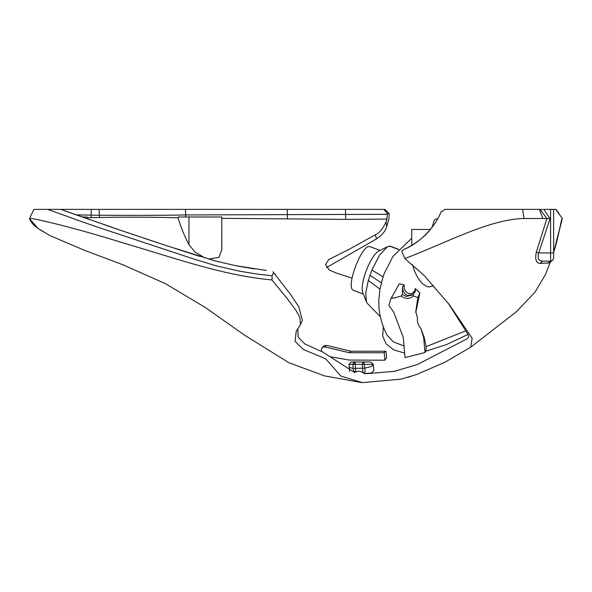 <?xml version="1.0" encoding="UTF-8"?>
<svg xmlns="http://www.w3.org/2000/svg" width="592" height="592" viewBox="0 0 592 592"><rect width="100%" height="100%" fill="white"/><g stroke="black" fill="none" stroke-linecap="round" stroke-linejoin="round"><path stroke-width="0.89" d="M363.377 294.113L353.498 290.332C345.24 288.282 361.187 245.273 369.475 246.479L380.108 250.394M366.411 301.846L362.829 292.722C359.226 284.456 370.733 254.849 378.776 251.067L387.531 246.664L379.627 255.004L371.902 270.011L368.283 280.453L365.782 292.936L366.411 301.846L367.425 303.504L380.367 316.75M398.749 249.395L390.602 246.272L387.531 246.664M371.902 270.011L383.046 276.915L384.386 273.141L392.992 256.373L411.743 238.295M389.603 246.094L398.608 249.543M404.003 345.95L393.488 341.984L387.072 335.213C382.617 326.51 379.923 317.527 378.991 308.247L378.754 300.573L379.96 289.088L383.046 276.915M368.283 280.453L379.96 289.088M369.941 275.228L381.285 282.88M29.659 218.507L29.77 217.893L29.659 218.507C30.007 217.212 75.029 227.772 124.246 243.253C173.064 257.402 220.92 275.169 271.957 279.949L272.113 275.791L256.958 274.037L239.642 271.18L216.346 265.852L195.478 259.555L137.714 240.47C125.77 236.304 103.2 229.274 82.022 221.734L47.708 209.383L33.936 209.383L29.77 217.893L33.936 209.383M76.257 214.903L99.071 215.259C121.73 215.325 157.22 215.532 185.481 214.948L387.323 214.319L387.442 213.601L383.794 209.383L384.963 209.383L389.166 213.623L388.951 218.5L386.754 226.655C385.17 231.398 381.773 235.475 376.579 238.872L375.202 234.832C379.117 233.374 382.75 229.052 386.095 221.874L386.754 226.655M326.532 267.562L376.579 238.872M553.646 209.383L550.604 209.383L550.604 252.939L553.646 252.939L553.646 209.383L555.77 209.383L562.393 218.5L561.334 220.772M561.297 220.964L560.121 226.684M560.076 226.884L553.668 252.31M551.714 260.931L549.805 262.863L540.059 263.433C536.071 263.055 534.828 259.296 536.33 252.148L546.904 218.507L540.059 209.383L522.581 209.383L524.053 218.492L546.875 218.507M271.957 279.949L286.78 298.035L295.837 310.164L299.737 317.127L300.492 324.564L296.222 331.357L295.045 341.31L303.393 349.517L325.689 358.796L340.844 376.083L362.437 382.617L401.132 379.139L416.679 374.484L444.696 362.378L470.729 347.193L472.12 338.195L449.313 304.621L423.983 275.287L404.906 258.586C447.626 242.202 489.776 219.158 524.053 218.492M555.178 246.39L555.659 245.954M560.387 226.188L560.069 226.677M221.756 248.374L221.8 216.983L221.8 249.602M221.756 216.983L188.966 216.983L188.966 244.681L195.242 252.251L205.017 257.994M208.576 259.044L219.01 257.328L221.8 249.728M391.497 297.724L391.046 298.109L393.636 298.124L391.497 297.724L399.215 283.879L404.292 284.878C402.553 293.38 413.497 297.687 415.288 288.578L415.273 291.523L412.372 295.001L406.349 296.481L402.368 294.527L402.516 286.913C402.545 291.027 404.225 293.876 407.555 295.467L412.802 294.601M553.646 252.939L553.646 258.105L552.758 260.251L550.789 261.139M321.589 351.596L321.419 349.665L322.351 347.334L324.823 346.868L326.592 345.38L324.061 345.883M210.981 259.733L214.637 260.739M235.535 265.667L254.227 268.916M266.393 270.455L235.342 265.623L215.547 260.983L166.729 245.724L122.122 230.836L60.776 209.383L47.708 209.383M272.964 271.765L290.983 294.986L298.819 306.885L302.401 320.39L300.499 324.564M562.141 218.589L562.141 218.589C559.026 229.563 557.805 240.448 553.683 252.022L553.646 252.14M562.4 218.5L555.77 209.383M557.25 211.1L559.085 213.475M415.288 288.578L419.869 292.87L415.902 312.014L417.464 317.837C417.042 321.782 418.181 325.363 420.868 328.575L424.064 336.937L426.181 346.631L465.63 330.906M420.868 328.575L423.635 337.299L424.064 336.937M415.902 312.014L417.464 317.837M419.869 292.87L417.841 297.547L415.673 312.206M423.635 337.299L425.004 352.506L405.054 357.62L403.219 337.196L393.673 312.095L388.9 305.472L391.046 298.109M355.888 371.946C354.83 372.124 353.979 371.406 353.328 369.8L353.202 368.372L355.563 368.365L355.888 371.946C358.345 370.807 360.72 371.095 363.007 372.827L362.593 368.209L355.563 368.365L355.2 364.332L349.028 364.398M448.233 303.215L467.991 334.369L468.768 336.3L468.39 337.647L466.015 339.371L417.153 364.62L394.109 371.376L365.937 373.693L364.05 373.582L365.153 371.08C364.746 372.509 364.036 373.093 363.007 372.827M275.761 275.073L273.585 272.498L272.113 275.791M87.305 217.671L99.523 217.508C123.536 216.99 149.695 217.072 178.007 217.752L178.236 216.983L188.966 216.983M326.592 345.38L351.115 351.241L349.347 352.728L324.823 346.868M324.09 345.861L322.351 347.334M349.347 352.728L384.201 352.728L385.962 351.241L351.115 351.241M383.794 209.383L185.481 209.383L185.718 216.983M99.523 217.508L99.071 209.383L60.791 209.383M29.659 218.5L29.77 217.893M46.183 209.383L48.796 209.383M51.674 209.383L53.702 209.383M54.457 209.383L55.87 209.383M57.653 209.383L60.288 209.383M60.747 209.383L71.824 209.383M542.857 218.5L539.379 209.383M542.716 209.383L540.059 209.383M393.636 298.124L401.073 296.074C405.55 299.271 409.686 299.241 413.497 295.97L417.841 297.547M297.872 328.715L298.094 337.055L304.821 343.937L322.803 352.099L354.786 372.597L353.328 369.8M221.8 218.344L345.691 219.38L386.946 219.084L387.323 214.319M384.201 352.728L384.904 360.217L386.576 357.738L385.962 351.241M55.818 209.383L54.886 209.383M42.668 209.383L41.995 209.383M437.037 219.884L437.762 218.589L434.513 219.639L432.116 227.284C425.929 235.66 417.486 242.602 406.778 248.1L403.574 249.558C422.34 242.357 436.948 223.221 440.862 212.202L445.029 209.383L522.581 209.383M389.166 213.623L387.442 213.601M386.946 219.084L386.095 221.874M61.657 209.694L62.56 210.019M63.943 210.515L66.03 211.263M66.215 211.329L89.414 219.536M404.906 258.586L401.739 251.208L403.574 249.558M547.807 263.248L550.604 261.146L542.561 261.146C538.513 260.88 537.233 258.142 538.735 252.939L550.604 252.939L550.604 261.146L551.352 261.05M542.561 261.146L540.059 263.433M550.604 209.383L543.752 209.383L550.049 218.611L538.735 252.939L536.33 252.148M550.049 218.611L546.904 218.507M384.904 360.217L348.999 360.047L330.469 356.761M430.414 229.444L411.743 229.444L411.743 245.421M413.186 294.187L413.497 295.97M404.292 284.878L402.516 286.913M401.073 296.074L402.368 294.527M375.202 234.832L348.681 249.565L328.871 259.466L325.533 264.557L329.307 270.107L336.715 273.171L352.025 278.092M425.004 352.506L425.87 351.182L426.181 346.631M86.454 216.983L82.133 216.983M178.007 217.752C181.063 227.691 184.719 236.659 188.966 244.681M370.688 361.971L371.48 362.704L370.688 361.971L351.3 361.971M363.088 361.971L362.237 364.317L362.593 368.209L364.879 368.069C370.148 367.121 372.967 365.893 373.33 364.398L355.2 364.332L355.03 361.971M373.33 364.398L371.48 362.704L373.337 364.391L373.9 370.592M364.391 373.604L371.332 372.967L373.9 370.622M362.341 364.317L363.192 361.971M354.911 364.324L354.689 361.971M354.282 361.971L353.047 364.324M364.161 364.339L363.606 361.971M425.87 351.182L446.42 344.596L468.035 334.443M547.289 209.383L548.754 209.383M97.835 222.474L98.427 222.681M103.496 224.442L113.264 227.809M115.077 228.431L127.591 232.693M143.656 238.095L154.127 241.58M174.655 248.307L200.214 256.514M99.071 209.383L185.481 209.383M383.372 326.902L382.661 336.093L386.117 343.908L393.643 349.813L404.654 353.135M412.498 264.535L414.6 271.277L416.679 275.694L419.299 279.935L422.636 283.886L427.431 286.794L429.711 286.913L433.307 285.625M363.917 361.971L365.153 371.08M287.224 209.383L287.446 219.01M345.691 219.38L345.469 209.383M91.22 209.383L91.079 217.656M354.112 361.971L352.832 364.332L353.202 368.372C350.272 367.913 348.932 367.158 349.184 366.122M549.805 262.863L551.648 260.961M562.333 218.589L553.646 252.71M550.464 261.76L545.461 274.533L534.909 292.315L516.076 311.969L470.936 347.06M411.618 376.164L407.725 377.356M361.238 382.528L324.594 375.905L288.874 362.733L244.903 335.39L205.261 307.463L165.449 283.672L122.825 264.742L84.959 250.497L49.869 235.557L37.858 228.334L29.6 218.685C31.938 225.892 41.181 230.303 44.755 232.56L44.748 232.56M555.969 209.383L557.235 210.848M351.167 361.971L348.954 364.398L349.591 371.48M87.305 216.983L87.305 218.796M364.243 373.596L365.937 373.693M395.604 371.051L394.109 371.376"/></g></svg>
